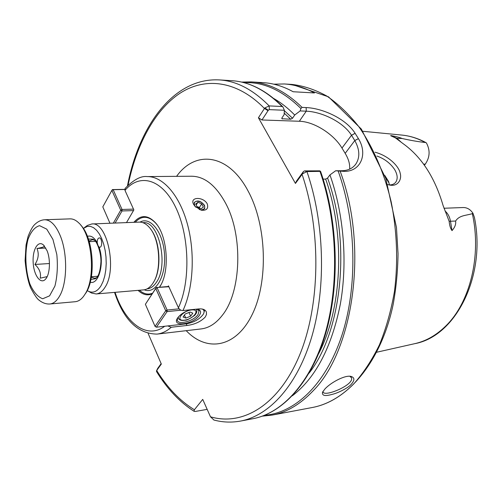 <?xml version="1.0" encoding="UTF-8"?>
<svg xmlns="http://www.w3.org/2000/svg" width="502" height="502" viewBox="0 0 502 502"><rect width="100%" height="100%" fill="white"/><g stroke="black" fill="none" stroke-linecap="round" stroke-linejoin="round"><path stroke-width="0.75" d="M193.577 204.289C189.417 196.746 203.417 196.451 207.27 203.906C208.612 208.568 206.629 210.671 201.315 210.206L194.971 206.341L193.577 204.289M194.669 205.983L194.305 202.431C197.499 199.859 200.907 200.838 204.534 205.381L204.728 208.669L201.038 210.143M97.997 245.484L97.219 242.748C97.187 239.874 97.859 238.262 99.227 237.898C102.113 237.521 102.64 247.348 99.729 247.266L99.07 247.109L97.997 245.484M87.191 290.57L88.446 291.279C93.184 293.388 97.388 291.524 101.065 285.682L103.167 281.271L104.767 275.962L105.796 269.963L106.211 263.519L105.991 256.892L105.144 250.36L103.701 244.192L101.73 238.645L99.321 233.926L96.566 230.236L93.579 227.695L90.492 226.389L87.417 226.364L83.319 228.441M89.08 241.173L92.33 239.705L94.276 240.031M96.622 277.706L94.734 278.277L91.333 277.223M168.026 286.523L168.459 285.87L178.442 307.789C179.465 309.621 180.971 310.537 182.96 310.543L198.88 308.906C202.933 308.655 205.437 309.715 206.391 312.081L206.485 314.484L205.255 317.026C200.769 321.707 194.669 324.524 186.97 325.465L171.213 327.26L167.743 325.923M125.174 188.306L124.985 190.409L133.871 209.93L126.485 222.612M159.379 287.257L159.724 286.755L159.492 287.213C170.165 272.404 167.806 235.814 155.331 222.631C147.72 214.737 140.56 214.636 133.852 222.323M138.094 290.363C142.631 294.661 147.299 295.854 152.093 293.94M207.169 409.368L195.36 411.445L194.086 411.307L194.393 409.739L202.726 399.391L210.482 416.798L213.952 420.036M295.446 183.431L302.468 173.824L306.935 171.565L320.577 171.358L319.692 170.837L304.476 170.9L303.459 171.489L296.5 181.084L295.446 183.431L258.43 117.763L264.447 108.463C236.8 80.163 204.847 76.925 179.722 93.422C154.572 110.283 136.387 144.802 128.092 185.156M148.146 333.497L161.337 364.063L156.687 370.507C167.448 387.895 180.023 400.972 194.393 409.739M159.724 286.755L160.791 285.036M157.032 224.796L155.764 223.214C148.554 215.678 141.696 215.364 135.189 222.273M139.424 290.25C143.723 294.015 148.115 294.994 152.589 293.181M153.267 282.613C161.882 270.39 160.402 240.916 150.562 228.994M90.329 292.34L91.609 293.055L96.171 293.959L143.547 289.892C146.923 289.572 149.941 287.508 152.602 283.699L152.903 283.241C162.108 270.264 159.925 238.4 149.069 227.13C145.963 223.685 142.712 222.016 139.318 222.11L91.803 223.961L87.392 225.429L86.212 226.295M96.171 293.959C99.54 293.632 102.515 291.361 105.1 287.15C117.393 268.928 107.108 221.407 91.803 223.961M385.185 176.629L389.106 183.186M389.433 184.931L388.529 181.417L384.777 175.436M388.95 184.918C392.031 185.031 394.315 184.09 395.802 182.094C397.986 178.725 397.54 174.445 394.465 169.262M394.459 169.262C390.117 163.031 384.268 158.626 376.914 156.04M375.069 152.206C389.433 156.078 399.247 166.965 400.188 173.328C401.945 178.787 398.431 186.65 390.016 185.106L387.751 184.61M309.088 373.137C341.799 331.772 351.331 243.175 327.574 178.053L325.672 179.095L323.15 179.12M284.358 110.264L282.933 106.945L282.105 106.499L269.185 105.916L264.83 107.961L268.344 110.202L269.317 109.631L284.358 110.264L284.145 114.619L281.986 117.844L281.892 118.729L290.708 119.238L292.54 118.234L294.712 115.027C288.004 108.143 281.045 102.653 273.835 98.561M327.574 178.053L329.946 174.909L335.656 170.768L344.334 171.383C360.7 171.565 368.041 154.17 358.447 138.665L355.102 133.275C345.671 118.277 321.933 108.143 306.138 107.579L302.078 107.397L300.911 108.501L300.146 110.929L306.264 111.187C321.261 111.695 343.098 121.672 351.513 135.264L354.788 140.566C359.683 149.433 360.103 157.157 356.043 163.752C352.956 168.245 348.225 170.58 341.837 170.743L335.656 170.768M349.875 376.28L351.387 377.699C354.996 384.551 324.286 397.521 323.056 391.924L322.987 391.397M324.913 389L322.579 392.118C321.406 397.333 328.967 395.243 332.914 394.183C339.12 392.614 348.865 387.324 351.18 384.369L351.187 384.363C354.757 380.328 354.776 377.699 351.237 376.475C345.445 374.605 330.68 382.562 324.913 389M273.778 84.179L284.364 83.966C294.392 84.568 304.413 87.568 314.428 92.952L293.137 91.74C283.21 86.281 273.289 83.257 263.362 82.654L251.351 81.908L241.531 82.077M156.517 371.536L157.641 368.512M292.371 395.777C315.601 377.906 331.571 347.44 340.287 304.381C347.748 262.609 343.851 214.172 329.946 174.909M161.148 363.617L157.91 368.104M156.53 370.758L157.703 368.393M264.83 107.961L264.447 108.463L268.018 110.704L268.344 110.202M294.712 115.027L300.146 110.929M268.018 110.704L261.969 119.978L258.43 117.763M303.459 171.489L302.468 173.824M261.969 119.978L299.343 121.258C313.882 121.528 333.73 134.047 341.975 148.065L345.181 153.348C348.62 159.09 350.101 164.361 349.612 169.155M472.307 213.607C481.826 255.725 469.809 303.126 445.381 326.375C436 335.468 425.765 341.241 414.683 343.682C456.13 336.265 486.356 275.328 474.415 217.391L472.915 213.187L472.307 213.607C466.509 215.64 459.474 214.994 455.609 221.043C456.117 224.124 454.919 227.318 452.02 230.619L450.495 221.294C449.704 216.883 447.878 213.438 445.01 210.953M401.487 142.48L397.007 138.389L390.958 135.571C396.354 136.588 400.069 137.567 402.096 138.502C410.467 140.384 418.191 141.721 425.276 142.505L426.029 142.662C418.116 138.37 409.996 135.841 401.675 135.057L362.896 131.286M472.915 213.187C470.305 209.384 467.067 207.502 463.208 207.533L443.956 208.248M424.385 165.214L425.269 164.154C429.963 157.302 430.327 150.205 426.355 142.863M390.958 135.571C390.38 135.565 390.6 135.766 391.629 136.161L395.419 137.887L403.05 143.622C421.498 156.8 434.845 177.432 443.09 205.525L449.152 221.282C449.503 225.342 450.457 228.454 452.02 230.619M197.022 309.106L199.068 310.889L198.026 314.635C193.854 320.966 178.348 325.296 177.306 320.345L177.507 318.124C171.251 327.404 193.283 324.512 199.338 315.419C201.409 312.326 200.919 310.28 197.888 309.276L196.997 309.1M190.446 309.778C184.479 311.648 180.168 314.428 177.507 318.124M202.155 309.006C204.308 310.067 204.665 311.849 203.228 314.359C199.476 319.322 193.835 322.479 186.311 323.834L156.392 327.197L167.091 311.604L180.952 310.186M179.114 308.824L167.122 310.041L167.091 311.604L165.729 310.788L167.122 310.041L157.132 287.753L155.758 288.493L156.304 287.52L168.86 286.755M168.728 286.466L156.304 287.52L145.392 304.287L155.758 288.493L165.729 310.788L155.055 326.394L156.392 327.197L155.055 326.394L145.392 304.287M203.768 313.286L204.653 309.954M124.747 189.373L112.435 189.574L113.17 189.681L111.871 190.383L112.435 189.574M109.963 223.258L102.803 206.88L111.871 190.383L120.725 210.175L122.036 209.466L122.011 210.959L120.725 210.175L113.352 223.126M115.109 223.057L122.011 210.959L133.482 210.602M133.507 209.121L122.036 209.466L113.17 189.681L124.753 189.492M183.073 317L185.219 313.976L190.107 312.056L192.818 313.173L190.66 316.185L185.809 318.099L183.073 317M184.429 315.087L185.809 318.099M188.965 312.501L190.66 316.185M203.379 207.056L201.151 208.776L197.299 207.238L195.686 203.988L197.926 202.281L201.766 203.818L203.379 207.056M199.733 208.211L199.47 207.364L201.766 203.818M199.47 207.364L196.991 206.623M196.188 204.998L197.926 202.281M195.931 207.332L194.745 205.663C193.835 203.53 194.293 202.08 196.119 201.321C200.103 200.907 202.965 202.62 204.684 206.454C204.866 209.516 203.015 210.52 199.125 209.459M47.182 276.602L40.185 278.196C41.283 273.383 39.532 268.802 34.939 264.454L49.447 263.531M34.939 264.454C38.472 259.001 39.15 253.679 36.966 248.503L45.807 248.032M36.966 248.503C42.281 247.53 44.747 246.695 44.364 245.999L43.561 245.083C38.014 239.799 32.266 249.902 33.176 262.753C33.866 275.617 40.831 284.929 45.682 278.999C49.968 274.337 50.733 259.559 47.088 250.755L43.561 245.083M44.615 219.763L70.029 218.872C73.035 218.784 75.984 220.165 78.883 223.026C92.092 234.836 95.964 277.204 85.277 293.789L83.464 296.494C80.947 299.694 78.186 301.432 75.193 301.721L49.867 303.992C53.557 303.622 56.82 300.943 59.65 295.973C67.368 282.927 67.682 253.29 60.171 235.52C55.722 225.059 50.533 219.807 44.615 219.763C40.857 219.976 37.33 221.796 34.029 225.222C32.26 227.199 30.289 230.901 28.106 236.329L26.048 244.938L25.1 260.72C26.173 272.304 28.005 281.315 30.603 287.753C34.249 294.586 36.966 298.652 38.754 299.945C42.381 302.875 46.084 304.225 49.867 303.992M85.202 293.915C96.328 279.815 93.717 237.979 80.929 225.367M97.219 242.748C94.244 237.408 90.969 235.269 87.392 236.329M90.253 282.243C98.913 284.985 104.736 262.546 99.07 247.109M96.265 278.083L95.474 278.723L90.912 279.438M88.39 239.027L93.008 239.165L93.874 239.705M186.229 323.84L186.97 325.465M178.442 307.789C190.71 281.321 189.48 235.469 175.6 207.157C161.832 178.624 139.468 172.952 124.985 190.409M115.065 292.34C124.973 322.999 146.854 339.873 164.681 326.269M182.96 310.543C193.37 288.412 195.297 252.6 187.302 223.71C179.327 194.782 162.78 176.34 147.237 176.572C140.987 175.744 133.582 179.71 125.029 188.482M114.544 292.384C123.687 319.943 137.862 333.849 157.057 334.1C162.014 333.516 166.733 331.232 171.213 327.26M147.237 176.572L191.714 176.227C204.64 176.428 215.973 185.489 225.699 203.398C243.238 235.702 241.324 291.787 222.43 315.156C216.111 323.376 209.045 327.963 201.233 328.917L157.057 334.1M186.211 330.68C206.805 352.379 235.771 347.974 252.042 314.829C268.47 281.967 266.826 225.586 248.226 191.281C228.523 153.449 195.41 149.822 176.585 176.346M210.482 416.798C242.391 426.242 278.284 405.66 299.211 356.062C320.107 306.628 321.625 231.88 302.053 174.32L303.101 171.979M144.281 289.798C155.287 294.586 166.036 276.727 164.53 254.564C163.275 232.388 150.387 216.004 140.058 222.116M147.048 288.882L147.149 288.87C150.613 288.537 153.681 286.366 156.348 282.362C169.03 265.043 158.739 220.234 143.02 222.681L142.919 222.687M325.672 179.095C345.571 234.767 342.138 308.824 318.732 353.496M282.413 118.943L281.791 118.309M284.22 113.145L290.708 119.238M292.54 118.234L284.333 110.691M312.219 407.524C347.861 400.96 380.98 362.042 393.097 304.777C396.134 288.273 397.779 271.262 398.042 253.742L396.467 227.513L385.774 178.373L361.384 129.114L328.484 96.823L292.07 84.443C303.685 85.823 315.243 89.682 326.758 96.014C338.084 103.795 348.739 113.967 358.729 126.542C373.024 146.973 384.262 172.795 391.158 201.791C397.082 231.284 398.205 262.257 394.428 291.656C391.058 310.82 386.063 328.546 379.43 344.836C371.995 360.041 363.435 373.068 353.747 383.917C340.827 396.906 326.984 404.775 312.219 407.524L272.128 415.098C286.592 412.412 300.152 404.424 312.821 391.127C353.634 350.722 368.493 246.858 340.231 171.402M302.078 107.397C285.688 91.427 268.777 82.93 251.351 81.908M213.745 419.979C222.543 422.351 231.472 422.715 240.546 421.065C269.58 415.662 297.78 384.959 312.068 335.719C326.269 286.517 324.348 222.11 306.935 171.565L304.476 170.9M320.577 171.358L320.577 171.358C338.103 221.275 340.023 284.81 325.71 333.535C311.315 382.26 282.814 413.108 252.939 418.718C282.206 413.272 310.612 382.775 325.026 333.999C339.352 285.255 337.488 221.526 320.025 171.502M264.541 415.317C295.101 412.889 325.729 384.363 341.762 335.738C357.719 287.163 356.445 221.959 338.216 171.201M282.105 106.499C265.847 90.304 249.099 81.7 231.861 80.696C249.513 81.763 266.537 90.517 282.933 106.945M269.317 109.631L269.185 105.916C253.014 89.576 236.373 80.904 219.267 79.912L231.861 80.696M300.911 108.501C282.362 90.36 263.318 81.738 243.796 82.629M341.975 148.065L351.513 135.264L355.102 133.275M306.138 107.579L306.264 111.187L299.343 121.258M354.763 140.522L358.422 138.615M355.134 133.319L351.544 135.308M358.447 138.665L354.788 140.566L345.181 153.348M341.837 170.743L344.334 171.383M425.276 142.505C417.545 138.276 409.676 135.797 401.675 135.057M449.152 221.282L455.609 221.043M402.096 138.502L396.078 138.219M425.269 164.154L423.619 164.154M178.248 317.107L178.505 318.563M177.99 317.433L178.317 318.142C179.227 320.144 181.511 320.828 185.163 320.207C186.342 320.527 189.474 318.952 194.563 315.476C196.407 313.581 197.123 311.805 196.715 310.154L196.044 309.201M191.626 309.929C201.076 308.937 193.621 319.234 184.322 320.182C174.809 321.318 182.113 310.876 191.626 309.929M52.936 239.429L56.82 254.52C57.918 266.041 57.284 276.558 54.919 286.058L49.591 295.841L42.72 298.753C37.826 297.04 33.552 292.133 29.913 284.032C25.345 270.296 24.585 252.945 27.974 239.479C30.929 231.61 34.801 227.004 39.576 225.668L46.742 229.144L52.936 239.429M96.202 278.146L95.474 278.723C95.462 278.271 100.005 277.694 100.958 261.573C101.015 250.693 96.077 241.023 95.029 240.778L93.805 239.655M206.378 312.043L206.065 311.391M155.764 223.214L155.331 222.631M88.446 291.279L91.609 293.055M84.474 227.582L87.392 225.429M388.918 182.697L388.529 181.417M395.789 182.113L395.281 182.722M350.766 376.381L351.237 376.475M351.387 377.699L351.149 377.247M292.07 84.443L284.364 83.966M194.086 411.314C179.647 402.077 167.103 388.786 156.455 371.436M252.939 418.718L240.546 421.065M262.364 416.145L272.128 415.098M157.446 368.914L157.678 368.437M157.063 369.685L156.593 370.652M127.483 185.759C138.916 126.096 173.491 77.465 219.267 79.912M354.82 165.34L356.043 163.752M414.683 343.682L376.676 352.241M197.418 309.169L197.888 309.276M198.836 310.399L199.068 310.889M196.52 309.734L196.257 309.176M46.63 277.637L45.682 278.999M91.414 276.721L97.683 276.257M89.23 241.657L95.505 241.343"/></g></svg>
